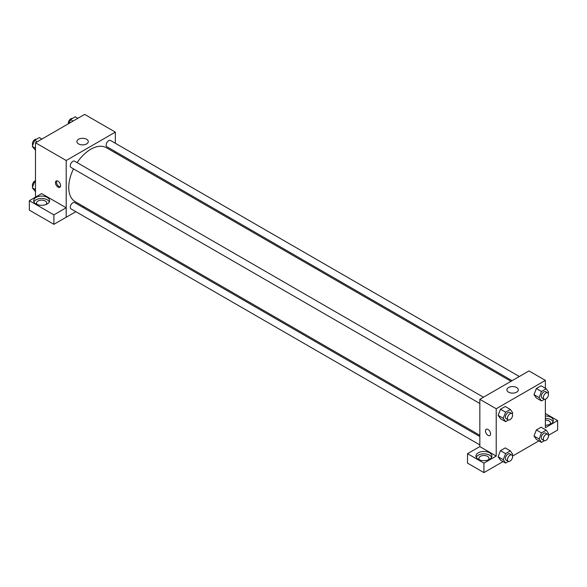 <?xml version="1.0" encoding="UTF-8"?>
<svg xmlns="http://www.w3.org/2000/svg" width="587" height="587" viewBox="0 0 587 587"><rect width="100%" height="100%" fill="white"/><g stroke="black" fill="none" stroke-linecap="round" stroke-linejoin="round"><path stroke-width="0.88" d="M35.491 197.151L35.491 142.766L84.638 114.392L115.353 132.126L115.353 143.272M115.353 151.629L115.353 152.891M78.563 139.258A5.694 3.287 180 0 1 84.77 138.547A5.694 3.287 180 0 1 88.285 141.584A5.694 3.287 180 0 1 82.591 144.872A5.694 3.287 180 0 1 76.897 141.584A5.694 3.287 180 0 1 78.563 139.258M75.855 211.68L66.206 217.249L66.206 160.5L35.491 142.766M66.206 160.5L115.353 132.126M58.018 187.099A3.617 2.091 60 0 1 55.655 183.914A3.617 2.091 60 0 1 56.205 181.009A3.617 2.091 60 0 1 59.83 183.1A3.617 2.091 60 0 1 59.83 187.282A3.617 2.091 60 0 1 58.018 187.099M66.177 207.769L41.633 193.6L29.35 200.695L53.887 214.864L66.177 207.769L66.206 217.249M56.8 180.84A3.617 2.091 -120 0 0 59.052 186.505A3.617 2.091 -120 0 0 60.27 186.849M36.005 197.445A7.961 4.601 180 0 1 44.685 196.447A7.961 4.601 180 0 1 49.601 200.695A7.961 4.601 180 0 1 41.633 205.296A7.961 4.601 180 0 1 33.672 200.695A7.961 4.601 180 0 1 36.005 197.445M49.33 201.877A7.961 4.601 0 0 0 43.702 198.619A7.961 4.601 0 0 0 36.005 199.807A7.961 4.601 0 0 0 33.943 201.877M37.26 204.54A5.07 2.928 180 0 1 36.57 203.058A5.07 2.928 180 0 1 39.696 200.358A5.07 2.928 180 0 1 45.221 200.989A5.07 2.928 180 0 1 46.703 203.058A5.07 2.928 180 0 1 46.013 204.54M53.887 214.864L53.887 224.322L66.177 217.227M29.35 200.695L29.35 210.153L53.887 224.322M84.19 206.866L83.097 207.497M483.461 397.216L74.652 161.198A3.617 2.091 120 0 0 71.034 163.289A3.617 2.091 120 0 0 71.034 167.464L479.836 403.489M479.836 436.552L74.652 202.625A3.617 2.091 120 0 0 71.863 203.594A3.617 2.091 120 0 0 70.286 207.233A3.617 2.091 120 0 0 71.034 208.891L479.836 444.917M519.334 376.509L110.525 140.484A3.617 2.091 120 0 0 107.737 141.452A3.617 2.091 120 0 0 106.159 145.099A3.617 2.091 120 0 0 106.907 146.75L512.091 380.684M510.998 381.315L106.357 147.704A31.162 17.992 120 0 0 77.117 162.621M73.5 168.887A31.162 17.992 120 0 0 68.745 187.407A31.162 17.992 120 0 0 75.202 201.671L479.836 435.29M479.836 446.597L467.516 453.67L483.93 463.15L496.22 456.055L479.836 446.597L479.836 399.307L528.982 370.933L545.367 380.391L545.367 388.256M467.516 453.67L467.516 463.128L483.93 472.608L503.03 461.58M512.524 456.099L538.903 440.866M548.397 435.385L557.65 430.044L557.65 420.586L545.367 427.681L545.367 399.219M545.367 420.028A5.07 2.928 180 0 1 548.948 420.886A5.07 2.928 180 0 1 550.43 422.956A5.07 2.928 180 0 1 549.74 424.43M553.057 421.774A7.961 4.601 0 0 0 545.367 418.355M545.367 415.992A7.961 4.601 180 0 1 553.328 420.586A7.961 4.601 180 0 1 545.367 425.186M479.557 459.9A5.07 2.928 180 0 1 478.867 458.418A5.07 2.928 180 0 1 483.93 455.49A5.07 2.928 180 0 1 489 458.418A5.07 2.928 180 0 1 488.311 459.9M491.627 457.236A7.961 4.601 0 0 0 485.999 453.978A7.961 4.601 0 0 0 478.302 455.167A7.961 4.601 0 0 0 476.24 457.236M478.302 452.804A7.961 4.601 180 0 1 486.983 451.807A7.961 4.601 180 0 1 491.899 456.055A7.961 4.601 180 0 1 483.93 460.656A7.961 4.601 180 0 1 475.969 456.055A7.961 4.601 180 0 1 478.302 452.804M483.93 463.15L483.93 472.608M545.367 413.497L557.65 420.586M541.485 432.898L536.364 429.948L541.097 427.211L536.364 429.948L534.001 436.038L536.364 439.406L534.001 436.038L539.123 438.995L541.485 432.898L546.211 430.168L548.581 433.536L548.126 434.703M544.362 399.27L541.485 400.936L536.364 397.979L533.994 394.618L536.364 388.521L541.097 385.791L536.364 388.521L541.485 391.478L546.211 388.748L548.581 392.109L548.126 393.275M508.489 419.984L505.612 421.642L500.491 418.692L498.121 415.332M505.612 421.642L503.242 418.282L505.612 412.184L500.491 409.234L505.216 406.505L500.491 409.234L498.128 415.325L500.491 418.692M508.489 461.411L505.612 463.07L503.242 459.709L505.612 453.612L500.491 450.655L505.216 447.925L500.491 450.655L498.128 456.752L500.491 460.113L498.121 456.759M496.22 456.055L496.22 408.765L545.367 380.391M516.626 387.523A5.694 3.287 180 0 1 518.299 389.849A5.694 3.287 180 0 1 512.598 393.136A5.694 3.287 180 0 1 506.904 389.849A5.694 3.287 180 0 1 510.419 386.811A5.694 3.287 180 0 1 516.626 387.523M496.22 408.765L479.836 399.307M486.219 429.273A3.617 2.091 -120 0 0 485.669 432.171A3.617 2.091 -120 0 0 488.032 435.363A3.617 2.091 60 0 1 485.662 432.179A3.617 2.091 60 0 1 486.219 429.273A3.617 2.091 60 0 1 489.837 431.364A3.617 2.091 60 0 1 489.837 435.547A3.617 2.091 60 0 1 488.032 435.363A3.617 2.091 -120 0 0 489.844 435.547M505.612 412.184L510.338 409.455L512.7 412.822L512.246 413.989M511.835 413.6L509.78 412.419A3.617 2.091 120 0 0 506.992 413.387A3.617 2.091 120 0 0 505.414 417.027A3.617 2.091 120 0 0 506.163 418.685L508.21 419.866A3.617 2.091 120 0 0 511.835 417.775A3.617 2.091 120 0 0 511.835 413.6A3.617 2.091 120 0 0 509.039 414.569A3.617 2.091 120 0 0 507.462 418.208A3.617 2.091 120 0 0 508.21 419.866M503.242 418.282L498.128 415.325M510.338 409.455L505.216 406.505M541.485 400.936L539.123 397.568L541.485 391.478M547.708 392.886L545.661 391.705A3.617 2.091 120 0 0 542.872 392.674A3.617 2.091 120 0 0 541.287 396.32A3.617 2.091 120 0 0 542.036 397.971L544.083 399.153A3.617 2.091 120 0 0 547.708 397.069A3.617 2.091 120 0 0 547.708 392.886A3.617 2.091 120 0 0 544.919 393.855A3.617 2.091 120 0 0 543.335 397.502A3.617 2.091 120 0 0 544.083 399.153M536.364 397.979L534.001 394.611L539.123 397.568M546.211 388.748L541.097 385.791M505.612 453.612L510.338 450.882L512.7 454.25L512.246 455.417M511.835 455.028L509.78 453.839A3.617 2.091 120 0 0 506.992 454.815A3.617 2.091 120 0 0 505.414 458.454A3.617 2.091 120 0 0 506.163 460.113L508.21 461.294A3.617 2.091 120 0 0 511.835 459.203A3.617 2.091 120 0 0 511.835 455.028A3.617 2.091 120 0 0 509.039 455.996A3.617 2.091 120 0 0 507.462 459.636A3.617 2.091 120 0 0 508.21 461.294M505.612 463.07L500.491 460.113M503.242 459.709L498.128 456.752M510.338 450.882L505.216 447.925M544.362 440.698L541.485 442.356L539.123 438.995M547.708 434.314L545.661 433.133A3.617 2.091 120 0 0 542.872 434.101A3.617 2.091 120 0 0 541.287 437.741A3.617 2.091 120 0 0 542.036 439.399L544.083 440.58A3.617 2.091 120 0 0 547.708 438.489A3.617 2.091 120 0 0 547.708 434.314A3.617 2.091 120 0 0 544.919 435.283A3.617 2.091 120 0 0 543.335 438.922A3.617 2.091 120 0 0 544.083 440.58M541.485 442.356L536.364 439.406M546.211 430.168L541.097 427.211M35.491 150.228L32.278 146.376L34.64 140.278L39.373 137.549L41.956 139.038M35.491 148.225L32.278 146.376M37.223 141.768L34.64 140.278M36.497 139.207A3.617 2.091 120 0 0 33.819 140.476A3.617 2.091 120 0 0 32.402 143.94A3.617 2.091 120 0 0 32.733 145.202M69.031 123.402L70.521 119.565L75.246 116.835L77.829 118.325M73.096 121.054L70.521 119.565M72.37 118.493A3.617 2.091 120 0 0 69.692 119.763A3.617 2.091 120 0 0 68.275 123.226A3.617 2.091 120 0 0 68.334 123.806M35.491 191.655L32.278 187.796L34.64 181.706L35.491 181.214M35.491 189.652L32.278 187.796M35.491 182.197L34.64 181.706M35.491 180.686A3.617 2.091 120 0 0 32.402 185.36A3.617 2.091 120 0 0 32.733 186.629"/></g></svg>
